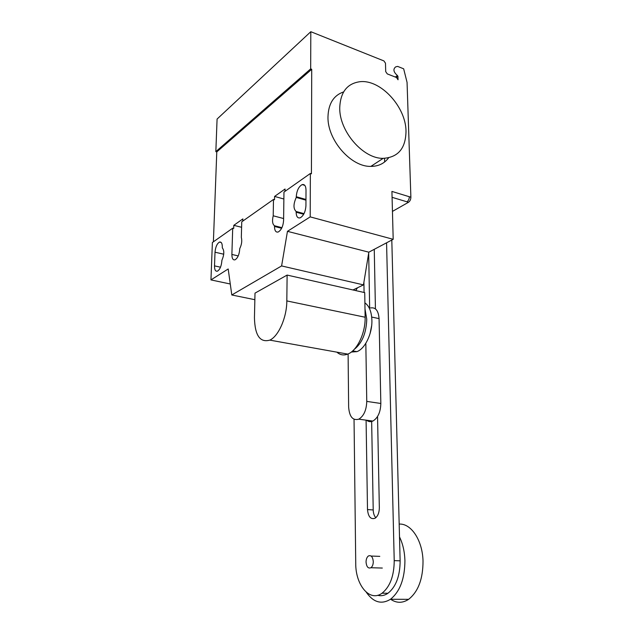 <?xml version="1.0" encoding="UTF-8"?>
<svg xmlns="http://www.w3.org/2000/svg" width="634" height="634" viewBox="0 0 634 634"><rect width="100%" height="100%" fill="white"/><g stroke="black" fill="none" stroke-linecap="round" stroke-linejoin="round"><path stroke-width="0.95" d="M377.563 417.235L376.937 417.41M348.106 353.946L348.637 407.02C349.397 416.776 352.789 420.825 358.812 419.177L372.871 421.063C377.912 417.98 380.566 412.124 380.836 403.478L366.761 401.401L365.826 343.303M371.698 317.063L379.069 318.609C378.419 310.589 375.566 307.046 370.51 307.973M379.069 318.609L380.836 403.478M366.603 420.223C368.505 421.792 370.589 422.078 372.871 421.063M366.761 401.401C366.452 410.127 363.805 416.055 358.812 419.177M366.087 420.152L367.498 509.57C368.219 516.789 370.747 519.682 375.082 518.24C377.824 516.274 379.243 512.787 379.338 507.794L377.547 416.49M375.796 517.724C374.187 515.894 373.323 513.31 373.212 509.966L371.643 420.897M369.646 307.783L368.687 253.117M363.916 282.201L364.075 292.48M375.431 308.861L374.258 249.321M372.633 166.354L372.61 165.244M386.566 242.814L394.221 560.63C394.094 575.902 390.037 586.759 382.056 593.21C369.788 602.435 355.5 585.095 355.737 563.42L354.041 419.296M377.642 595.302C381.161 596.229 384.608 595.556 387.976 593.258C395.981 586.838 400.03 576.021 400.133 560.828L391.804 240.048M384.537 158.341L384.624 161.979M373.283 561.581C372.768 556.85 371.152 554.972 368.441 555.955C366.896 557.135 366.095 559.188 366.048 562.112C366.555 566.867 368.18 568.738 370.922 567.739C372.451 566.55 373.244 564.498 373.283 561.581M366.309 592.259C373.394 602.419 381.454 604.757 390.489 599.265C400.014 591.546 404.825 578.62 404.92 560.488C404.611 551.548 402.804 543.687 399.515 536.919M390.615 599.265C396.535 603.259 402.535 603.283 408.613 599.336C418.21 591.72 423.013 578.969 423.021 561.082C422.545 540.2 411.038 523.248 399.182 524.088M364.899 302.87C369.234 305.937 371.564 311.754 371.896 320.313C372.332 333.69 365.002 348.811 356.918 351.64L351.307 352.036M364.994 308.924L366.761 319.251C366.293 333.104 362.085 343.184 354.121 349.485M371.635 325.765L370.058 333.65M336.9 352.163C340.046 355.016 343.66 355.666 347.741 354.105C357.077 350.729 365.596 332.929 365.129 317.23L364.732 292.623L287.115 275.077L286.822 300.92C286.845 317.412 278.492 336.353 269.807 340.125C260.003 342.883 254.884 335.418 254.448 317.737L255.003 293.13L287.115 275.077M406.006 131.214C405.744 148.356 398.136 157.406 383.174 158.349C363.227 158.888 339.198 131.357 339.737 107.764C340.403 92.112 347.194 83.419 360.096 81.691C380.788 79.353 405.934 107.019 406.006 131.214M343.604 91.906C333.603 95.417 328.396 103.738 327.976 116.862C327.342 140.106 351.046 167.051 370.85 166.393C378.427 166.362 384.339 163.517 388.594 157.858M221.845 261.049C221.369 266.217 219.895 269.585 217.438 271.162C215.489 271.59 214.514 269.83 214.506 265.876L215.013 252.205C215.505 246.991 217.01 243.614 219.507 242.069C221.369 241.689 222.304 243.401 222.32 247.212L222.296 247.846C224.42 250.501 224.278 254.686 221.868 260.416L221.845 261.049M296.133 211.494C293.249 208.744 293.288 204.061 296.252 197.436L296.26 196.73C296.76 190.572 298.741 186.523 302.196 184.589C304.582 184.106 305.857 185.936 306.008 190.073L305.937 205.757C305.469 211.835 303.543 215.869 300.159 217.85C297.623 218.429 296.284 216.551 296.126 212.208L296.133 211.494L304.019 213.634M296.252 197.436L305.96 200.17M352.979 289.968L363.472 284.888L368.837 252.181L393.191 239.311L310.208 216.883L310.351 173.478L283.961 192.078L283.596 220.45C283.129 226.275 281.33 230.126 278.207 232.004C275.838 232.543 274.593 230.689 274.482 226.441L274.49 225.752C272.438 224.19 272.01 220.878 273.214 215.798L273.484 199.456L274.53 199.742L274.585 196.429L285.054 189.011L285.031 191.325M368.837 252.181L287.456 231.331L310.208 216.883M410.88 197.214C410.8 199.504 410.008 201.192 408.502 202.27L406.941 201.802C408.447 200.724 409.239 199.028 409.326 196.738L410.88 197.214L407.06 82.404L403.66 68.813L397.645 66.404L395.719 66.863C392.882 69.122 393.437 72.007 397.399 75.501L397.946 76.373L398.041 79.773L396.472 77.499L387.287 73.909L385.702 71.61L385.488 63.21L383.911 60.919L310.803 31.7L217.082 119.049L215.837 151.629L310.684 68.884L310.803 31.7M392.454 211.399L408.502 202.27M355.745 290.594L357.433 287.812M365.453 272.842L365.889 270.187M273.484 199.456L241.752 221.821L241.324 237.393C242.22 240.841 241.689 244.589 239.739 248.639L239.715 249.297C239.24 254.654 237.687 258.157 235.04 259.813C232.971 260.281 231.925 258.49 231.886 254.448L232.702 228.2L233.7 228.446L233.795 225.332L242.854 218.912L242.79 221.084M281.94 227.669L274.49 225.752M283.62 218.548L273.214 215.798M283.873 199.013L274.585 196.429M241.602 227.289L233.795 225.332M310.351 173.478L311.429 173.803L311.722 69.28L310.684 68.884M230.277 284L210.956 279.911L228.192 268.967L231.798 294.976L254.852 299.7M287.456 231.331L281.607 265.931L231.798 294.976M363.472 284.888L281.607 265.931M232.702 228.2L212.382 242.521L210.956 279.911M393.191 239.311L391.923 191.42L409.326 196.738M311.722 69.28L216.78 151.906L215.837 151.629M213.389 241.808L216.78 151.906M367.498 509.57L373.212 509.966M394.221 560.63L400.133 560.828M286.822 300.92L365.129 317.23M214.506 265.876L220.513 267.199M215.013 252.205L223.723 254.21M296.126 212.208L303.694 214.26M296.26 196.73L305.968 199.464M406.941 201.802L392.081 197.325M238.226 255.914L231.886 254.448M281.639 228.288L274.482 226.441M395.339 77.055L397.399 75.501M396.456 77.491L397.946 76.373M382.056 593.21L387.976 593.258M379.79 556.359L371.12 556.05M408.613 599.336L390.489 599.265M382.326 568.048L370.922 567.739M352.71 350.871L356.918 351.64M371.516 326.732L370.533 331.899M269.807 340.125L347.741 354.105M383.174 158.349L370.85 166.393M219.507 242.069L221.195 242.473M302.196 184.589L304.756 185.334"/></g></svg>
